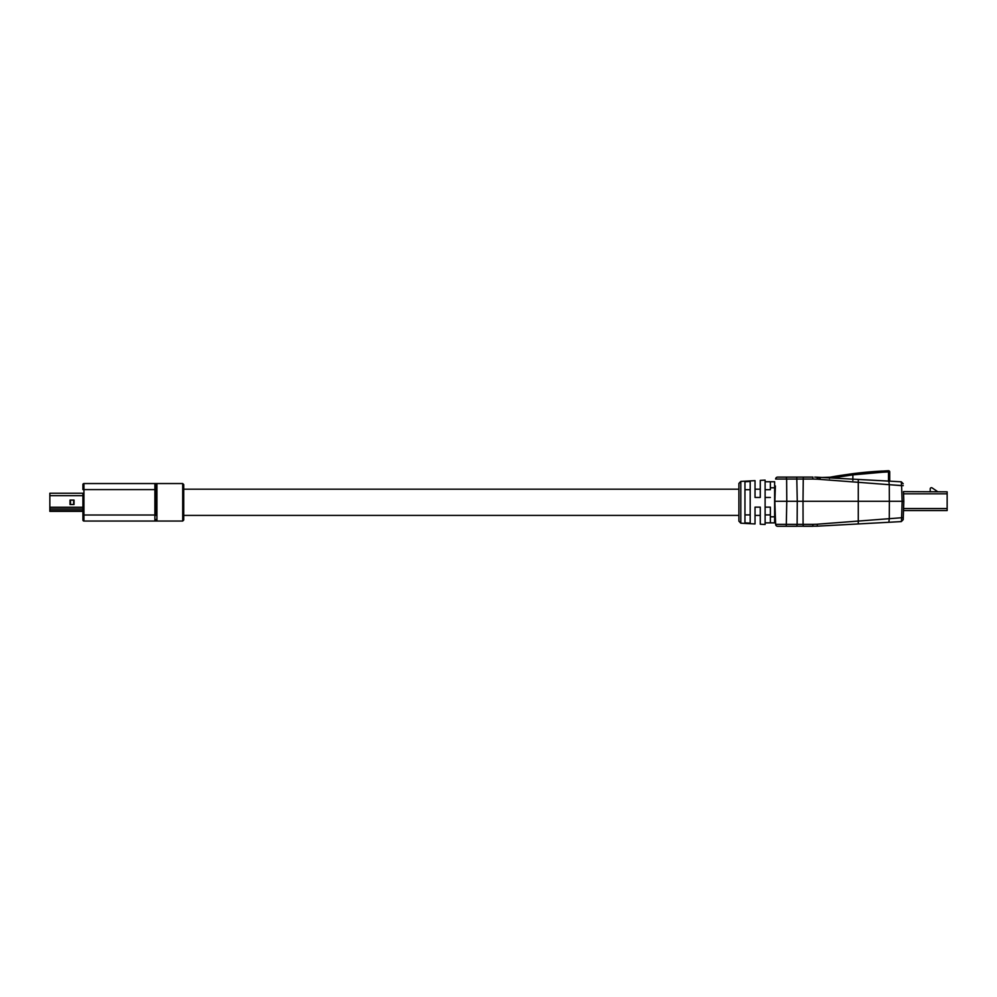 <?xml version="1.0" encoding="UTF-8"?>
<svg xmlns="http://www.w3.org/2000/svg" width="997" height="997" viewBox="0 0 997 997"><rect width="100%" height="100%" fill="white"/><g stroke="black" fill="none" stroke-linecap="round" stroke-linejoin="round"><path stroke-width="1.5" d="M765.11 489.689L770.357 489.689L770.357 481.738L765.11 481.738M770.357 481.738L774.632 481.738L774.632 522.864L770.357 522.864L770.357 507.137L770.357 514.913L765.11 514.913M760.275 489.191L755.028 489.191M738.902 489.191L183.722 489.191M760.275 515.412L755.028 515.412M738.902 515.412L183.722 515.412M930.213 488.891L930.213 491.82L930.213 488.891A1.209 1.209 0 0 1 932.108 487.894L937.928 491.82L932.108 487.894M903.544 493.428L903.481 491.608L947.15 491.82L947.15 510.564L903.519 510.564M901.462 521.144L901.587 517.742L889.274 518.689L888.863 522.266L901.3 521.593L827.061 525.643M777.648 477.102A2.019 2.019 0 0 0 775.629 479.046L786.633 479.046L786.259 477.102L777.648 477.102L803.283 477.102L803.009 501.292L797.276 501.292L797.126 524.347L803.084 524.347L803.283 526.291L812.954 526.291L812.754 524.347L803.084 524.347L803.009 501.292L889.374 501.292L889.274 518.689L817.241 524.21L817.341 526.167L777.648 526.291L796.753 526.291L797.126 524.347L775.629 524.347L774.831 501.292L786.783 501.292L786.633 479.046L812.754 479.046L812.954 477.102L803.283 477.102L812.954 477.102M822.537 477.501L817.341 477.214C818.375 477.189 818.338 477.837 817.241 479.171L889.274 484.692L889.361 501.292L903.818 501.292L903.207 519.649L901.3 521.593L903.207 519.649M903.481 491.608L903.818 501.292L902.16 501.292L901.587 517.742L903.27 517.742M777.648 526.291A2.019 2.019 0 0 1 775.629 524.347A2.019 2.019 0 0 0 777.648 526.291M796.753 477.102L797.276 501.292L786.783 501.292L786.259 526.291M871.889 471.718L888.501 470.709L889.71 471.917L888.501 470.709A1.209 1.209 0 0 1 889.71 471.917A1.209 1.209 0 0 0 888.501 470.709L888.501 471.917L889.349 471.917A1.209 0.86 -90 0 0 888.501 470.709A1.209 1.209 0 0 1 889.71 471.917L889.71 481.165L893.399 481.364L890.982 481.239M775.392 485.963L774.856 501.292L775.392 485.963M860.536 472.777L861.396 472.728M817.802 477.239L817.341 477.214A80.632 80.632 0 0 0 817.228 477.214A80.632 80.632 0 0 1 817.341 477.214L819.858 477.351L817.341 477.214A80.632 80.632 0 0 0 817.228 477.214L814.773 477.114M819.584 478.548L819.659 477.339L824.768 477.625L817.341 477.214A80.632 80.632 0 0 0 817.228 477.214L817.166 478.423M852.871 480.367L852.933 479.158L820.307 477.376M892.452 481.314L901.3 481.8L888.863 481.115L889.274 484.692L901.587 485.639L901.3 481.8L903.207 483.744L901.3 481.8M825.018 477.638L888.863 481.115M891.854 481.277L889.71 481.165M830.227 477.189L822.051 477.476M826.339 477.65L828.046 477.538M819.858 477.351L820.17 478.56L819.858 477.351M839.561 475.581L852.722 473.687A403.187 403.187 0 0 1 882.37 471.033A403.187 403.187 0 0 0 852.722 473.687L852.871 474.884L882.432 472.242L882.37 471.033M829.504 478.498L829.566 477.314L830.85 477.077M832.545 476.765L829.566 477.314L834.24 476.466L833.642 477.762L852.871 474.884L852.871 479.158M832.109 478.024L833.629 478.111M738.902 521.182L738.902 483.408L740.821 481.401L740.821 523.201L738.902 521.182M750.193 489.689L744.958 489.689M740.821 481.401L755.028 480.654L755.028 497.466L760.275 497.466L760.275 480.38L765.11 480.118L765.11 524.472L760.275 524.223L760.275 507.137L755.028 507.137L755.028 523.948L740.821 523.201M750.193 523.138L750.193 481.464L744.958 481.738L744.958 522.852L750.193 523.138M744.958 481.738L750.193 481.464M744.958 514.913L750.193 514.913M770.357 497.466L765.11 497.466M770.357 507.137L765.11 507.137M770.357 522.864L765.11 522.864M82.925 493.228L49.85 493.228L49.85 511.374L82.925 511.374L82.925 515L82.925 493.228M74.04 500.083L70.014 500.083L70.014 504.519L74.04 504.519L74.04 500.083M73.641 500.083L73.641 504.519M183.722 484.579L183.722 520.023L182.7 521.045L182.7 483.545L183.722 484.579M155.906 484.579L156.928 485.489L156.928 483.545L154.884 483.545A1.022 1.022 0 0 1 155.906 484.579L155.906 515.412M155.607 520.746A1.022 1.022 0 0 1 154.884 521.045L155.607 520.746A1.022 1.022 0 0 1 154.884 521.045A1.022 1.022 0 0 0 155.906 520.023L154.884 521.045L154.884 515L155.906 515L155.906 489.602L83.935 489.602L83.935 515L154.884 515L154.884 483.545L83.935 483.545L83.935 489.602L82.925 489.602L82.925 484.554A1.009 1.009 0 0 1 83.935 483.545A1.009 1.009 0 0 0 82.925 484.554A1.009 1.009 0 0 1 83.935 483.545M182.7 521.045L156.928 521.045L156.928 519.101L155.918 521.045L83.935 521.045A1.009 1.009 0 0 1 82.925 520.035L82.925 515L83.935 515L83.935 521.045A1.009 1.009 0 0 1 82.925 520.035A1.009 1.009 0 0 0 83.935 521.045M155.607 483.844L156.205 485.19M155.407 521.045L156.928 521.045M155.906 520.023L156.205 519.4M903.556 493.827L947.15 493.827M903.594 508.545L947.15 508.545M838.203 525.033L858.28 523.936L858.28 479.457M816.531 524.248L812.754 524.347M812.754 479.046L817.241 479.171M903.27 485.639L890.919 484.816M901.587 485.639L902.135 501.292M882.432 472.242L888.501 471.917L888.501 481.102M832.395 476.79L837.119 475.98M774.632 487.782L770.357 487.782M774.632 516.807L770.357 516.807M82.925 510.663L49.85 510.663M82.925 508.969L49.85 508.969M82.925 495.646L49.85 495.646M82.925 507.261L49.85 507.261M70.488 500.083L70.488 504.519M156.928 485.489L156.928 519.101M817.341 526.167L837.405 525.07M832.507 476.778L840.197 475.482M838.24 475.793L834.389 476.441M774.632 518.016L775.417 518.016M774.632 486.573L775.367 486.573M182.7 483.545L156.928 483.545"/></g></svg>
